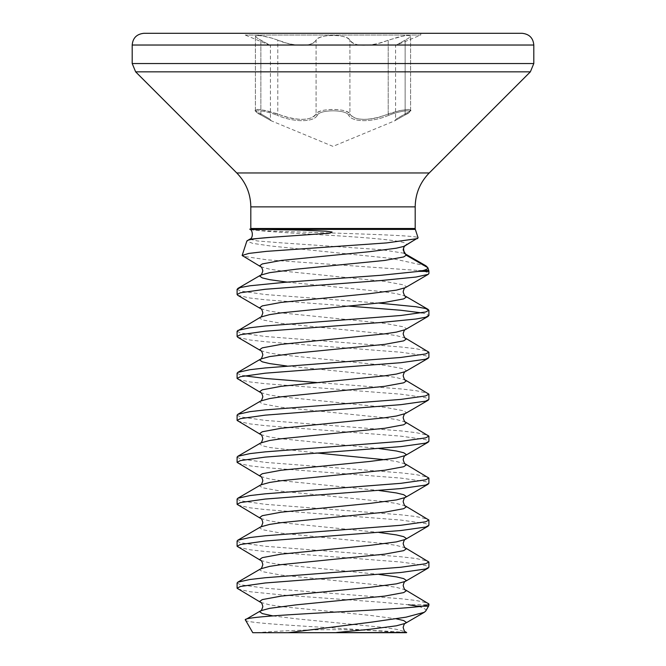 <?xml version="1.0" encoding="UTF-8"?>
<svg xmlns="http://www.w3.org/2000/svg" width="666" height="666" viewBox="0 0 666 666"><rect width="100%" height="100%" fill="white"/><g stroke="black" fill="none" stroke-linecap="round" stroke-linejoin="round"><path stroke-width="0.5" stroke-dasharray="3.33 2.5" d="M250.549 229.737L255.802 230.286C282.842 232.109 422.344 234.64 418.09 237.829L415.484 239.335M425.999 265.867L391.508 258.416L270.08 245.92L252.605 243.348L246.861 241.042M428.762 270.488L418.373 270.488L267.066 259.832L242.64 256.185M418.373 270.488L423.909 271.378C427.222 272.103 428.887 272.827 428.904 273.543M315.268 632.7L252.78 632.7M245.504 620.096C242.932 624.117 356.993 628.296 398.085 632.7M237.787 589.035L249.941 591.724L285.048 595.221L380.952 602.214L408.433 604.761L428.904 604.761M237.096 582.983L240.368 584.731L265.185 588.228L400.815 598.717L416.059 600.466L428.213 603.163M237.787 547.077L249.941 549.766L265.185 551.515L400.815 562.004L425.632 565.501L428.904 567.249M237.096 541.025L240.368 542.773L265.185 546.27L400.815 556.759L416.059 558.508L428.213 561.205M237.787 505.119L249.941 507.808L265.185 509.557L400.815 520.046L425.632 523.543L428.904 525.291M237.096 499.067L240.368 500.815L265.185 504.312L400.815 514.801L416.059 516.55L428.213 519.247M237.787 463.161L249.941 465.85L265.185 467.599L400.815 478.088L425.632 481.585L428.904 483.333M237.096 457.109L240.368 458.857L265.185 462.354L400.815 472.843L416.059 474.592L428.213 477.289M237.787 421.203L249.941 423.892L265.185 425.641L400.815 436.13L425.632 439.627L428.904 441.375M237.096 415.151L240.368 416.899L265.185 420.396L400.815 430.885L416.059 432.634L428.213 435.331M237.787 379.245L249.941 381.934L265.185 383.683L400.815 394.172L425.632 397.669L428.904 399.417M237.096 373.193L240.368 374.941L244.397 375.815M316.816 382.55L400.815 388.927L416.059 390.676L428.213 393.373M237.787 337.287L249.941 339.976L265.185 341.725L400.815 352.214L425.632 355.711L428.904 357.459M237.096 331.235L240.368 332.983L265.185 336.48L400.815 346.969L416.059 348.718L428.213 351.415M237.787 295.329L249.941 298.018L265.185 299.767L349.184 306.144M421.603 312.878L425.632 313.753L428.904 315.501M237.096 289.277L240.368 291.025L265.185 294.522L378.937 303.105M405.611 632.425A959.04 959.04 0 0 0 256.893 632.7M522.069 33.3L143.931 33.3M261.33 115.168L271.312 120.829L261.33 115.168C248.743 109.391 262.013 109.399 276.964 115.168C261.988 109.391 248.751 109.399 261.33 115.168A1.44 0.924 -62.8 0 1 261.197 115.118A1.44 0.924 117.2 0 0 261.33 115.168M317.366 115.168C313.977 122.502 293.39 122.477 276.964 115.168C293.481 122.502 314.036 122.477 317.366 115.168C319.763 109.391 346.262 109.399 348.634 115.168C346.237 109.391 319.738 109.399 317.366 115.168A1.44 1.307 31.5 0 1 316.084 113.836C318.664 108.067 347.311 108.059 349.916 113.836C347.544 111.047 341.908 109.574 333 109.424C324.084 109.582 318.448 111.047 316.084 113.836C313.045 121.137 293.431 121.162 277.789 113.836L260.905 109.657L257.434 109.424L255.403 110.148L258.042 109.424L266.417 110.614L286.53 116.95C301.948 120.962 311.796 119.93 316.084 113.836A1.44 1.307 31.5 0 0 317.366 115.168M389.036 115.168C372.519 122.502 351.964 122.477 348.634 115.168C352.023 122.502 372.61 122.477 389.036 115.168C404.012 109.391 417.249 109.399 404.67 115.168C417.257 109.391 403.987 109.399 389.036 115.168L388.211 113.836C372.66 121.137 353.013 121.162 349.916 113.836C354.145 119.922 364.002 120.954 379.47 116.95L400.108 110.498L408.566 109.424L410.597 110.148L407.958 109.424L399.583 110.614L388.211 113.836L389.036 115.168M420.779 33.3L420.779 35.04L245.221 35.04L420.779 35.04L395.579 45.479L395.579 119.505L394.921 120.713L404.803 115.118A1.44 0.924 -117.2 0 1 404.67 115.168A1.44 0.924 62.8 0 0 404.803 115.118A1.44 0.924 -117.2 0 0 405.128 113.836L405.128 40.151L395.579 45.479L408.708 38.12L410.597 36.18L407.967 35.398L404.312 35.756L388.211 40.151C372.602 47.028 353.055 47.053 349.916 40.151C347.577 37.154 341.941 35.573 333 35.398C324.067 35.564 318.423 37.154 316.084 40.151L316.084 113.836L316.084 40.151C312.945 47.053 293.398 47.028 277.789 40.151L277.789 113.836L276.964 115.168L277.789 113.836L277.789 40.151L271.861 38.12L260.922 35.648L257.442 35.398L255.403 36.18L257.284 38.112L270.421 45.479L270.421 119.505L271.079 120.713L261.197 115.118C256.194 112.296 254.262 110.648 255.411 110.156C256.651 112.104 253.604 110.731 261.197 115.118A1.44 0.924 117.2 0 1 260.872 113.836L257.292 111.955L255.403 110.156L257.276 111.946L260.872 113.836C273.401 121.154 273.401 121.154 260.872 113.836C273.401 121.154 273.401 121.154 260.872 113.836A1.44 0.924 -62.8 0 0 261.197 115.118L271.312 120.829L333 146.387L394.688 120.829L404.803 115.118A1.44 0.924 62.8 0 0 405.128 113.836L408.708 111.955L410.597 110.156L408.724 111.946L405.128 113.836C392.599 121.154 392.599 121.154 405.128 113.836C392.599 121.154 392.599 121.154 405.128 113.836L405.128 40.151L408.708 38.12L410.597 36.18L407.967 35.398L399.583 36.672L379.47 43.09C364.077 46.87 354.22 45.887 349.916 40.151C347.386 33.933 318.589 33.941 316.084 40.151C311.83 45.879 301.981 46.861 286.53 43.09L271.861 38.12L265.909 36.555L257.442 35.398L255.403 36.18L257.284 38.112L270.421 45.479L245.221 35.04L245.221 33.3M349.916 113.836A1.44 1.307 148.5 0 1 348.634 115.168A1.44 1.307 148.5 0 0 349.916 113.836L349.916 40.151L349.916 113.836M425.724 611.047C426.623 609.423 423.901 607.808 417.574 606.202M404.52 246.137L403.163 249.941M250.666 229.404L415.334 229.404M415.193 228.505L250.807 228.505M423.909 271.378L428.904 271.378M422.111 606.202L428.521 606.202M415.193 206.868L250.807 206.868M429.237 172.96L236.763 172.96M530.361 71.836L135.639 71.836M533.799 63.545L132.201 63.545M533.799 45.03L132.201 45.03M388.211 113.836L388.211 40.151L388.211 113.836M260.872 113.836L260.872 40.151L260.872 113.836M255.802 230.286C276.04 232.484 323.493 234.69 353.463 236.888C390.967 239.494 408.549 242.099 406.193 244.697L405.294 245.746M260.706 266.725L269.613 269.172L281.243 270.92L384.757 281.41L403.696 284.906L406.193 286.655L405.294 287.704M260.706 308.683L269.613 311.13L281.243 312.878L384.757 323.368L403.696 326.864L406.193 328.613L405.294 329.662M260.706 350.641L269.613 353.088L281.243 354.836L384.757 365.326L403.696 368.822L406.193 370.571L405.294 371.62M260.706 392.599L269.613 395.046L281.243 396.794L384.757 407.284L403.696 410.78L406.193 412.529L405.294 413.578M260.706 434.557L269.613 437.004L281.243 438.752L378.937 448.534M260.706 476.515L269.613 478.962L281.243 480.71L378.937 490.492M260.706 518.473L269.613 520.92L281.243 522.668L378.937 532.45M260.706 560.431L269.613 562.878L281.243 564.626L378.937 574.408M260.706 602.389L269.613 604.836L281.243 606.584L369.597 615.326L396.178 618.789M287.063 282.126L384.757 291.899L396.387 293.648L405.294 296.095M260.706 317.074L259.807 318.123L262.304 319.871L281.243 323.368L384.757 333.857L396.387 335.606L405.294 338.053M287.063 366.042L384.757 375.815L396.387 377.564L405.294 380.011M260.706 400.99L259.807 402.039L262.304 403.787L281.243 407.284L384.757 417.773L396.387 419.522L405.294 421.969M260.706 442.948L259.807 443.997L262.304 445.745L269.613 447.494L316.816 452.997M384.757 459.731L396.387 461.48L405.294 463.927M260.706 484.906L259.807 485.955L262.304 487.703L281.243 491.2L384.757 501.689L396.387 503.438L405.294 505.885M260.706 526.864L259.807 527.913L262.304 529.661L281.243 533.158L384.757 543.647L396.387 545.396L405.294 547.843M260.706 568.822L259.807 569.871L262.304 571.619L281.243 575.116L384.757 585.605L396.387 587.354L405.294 589.801M272.91 615.892L296.403 618.822L384.757 627.563L396.387 629.312L405.294 631.759M404.137 253.23L381.859 249.725L279.387 242.707L257.384 240.95L249.692 239.194M410.597 110.148L410.597 36.18L410.589 110.156C409.349 112.104 412.396 110.731 404.803 115.118C409.806 112.296 411.738 110.648 410.589 110.156M255.403 110.148L255.403 36.18L255.411 110.156M404.803 115.118L394.913 120.713M403.504 248.052L404.154 246.636"/><path stroke-width="1" d="M415.193 206.868L250.807 206.868L250.807 228.505L415.193 228.505L415.193 206.868C415.393 193.706 420.071 182.409 429.237 172.96L530.361 71.836L533.799 63.545L533.799 45.03C533.166 37.97 529.262 34.058 522.069 33.3L143.931 33.3C136.738 34.058 132.834 37.97 132.201 45.03L533.799 45.03M250.807 228.505A2.88 2.88 0 0 1 250.666 229.404L250.549 229.737C252.381 229.279 269.622 229.42 302.264 230.161L325.99 231.202L332.068 232.009C331.027 232.917 329.262 233.383 326.773 233.408L271.512 237.279C255.852 238.378 247.635 239.627 246.861 241.042L249.692 239.194L271.512 237.279M415.193 228.505A2.88 2.88 0 0 0 415.334 229.404L418.09 237.829L403.696 246.445L396.387 248.193L369.597 251.69L281.243 260.431L262.304 263.927L259.807 265.676L260.706 266.725C261.48 266.75 262.196 268.148 262.837 270.92C261.738 274.3 261.03 275.699 260.706 275.116L259.807 276.165L262.304 277.913L269.613 279.662L287.063 282.126M246.861 241.042L242.141 255.478L248.784 253.421L266.567 251.357L386.563 242.915L417.549 238.586M405.294 245.746C404.52 245.771 403.804 247.169 403.163 249.941L406.193 255.186L427.847 267.69L425.999 265.867L404.137 253.23M418.889 271.378L423.285 270.488C426.623 269.555 428.146 268.623 427.847 267.69L428.762 270.488A2.88 2.88 0 0 1 428.904 271.378L418.889 271.378L380.952 275.291L285.048 282.284L249.941 285.781L240.368 287.529L237.096 289.277L237.096 294.522L237.787 295.329L260.706 308.683C261.48 308.708 262.196 310.106 262.837 312.878C261.738 316.258 261.03 317.657 260.706 317.074L237.096 331.235L237.096 336.48L237.787 337.287L260.706 350.641C261.48 350.666 262.196 352.064 262.837 354.836C261.738 358.216 261.03 359.615 260.706 359.032L259.807 360.081L262.304 361.829L269.613 363.578L287.063 366.042M260.706 266.725L242.141 255.478M245.504 620.096L252.78 632.7L288.295 632.7L371.453 622.152L406.077 617.157L424.267 612.304L425.724 611.047L428.521 606.202L422.111 606.202C390.476 610.647 237.97 615.251 245.504 620.096L245.904 619.438M396.178 618.789L403.696 620.57L406.193 622.319L405.294 623.368C404.52 623.393 403.804 624.791 403.163 627.563C404.262 630.943 404.97 632.342 405.294 631.759L406.102 632.475L315.268 632.7L406.377 632.7L288.295 632.7M428.904 604.761L428.904 603.962L428.221 604.761L428.904 604.761A2.88 2.88 0 0 1 428.521 606.202M408.433 604.761L417.574 606.202L422.111 606.202L428.221 604.761M428.904 271.378L428.904 273.543L428.213 274.35L416.059 277.039L380.952 280.536L265.185 289.277L240.368 292.774L237.096 294.522M428.904 567.249L425.632 568.997L400.815 572.494L265.185 582.983L240.368 586.48L237.096 588.228L237.096 582.983L237.787 582.184L249.941 579.487L265.185 577.738L400.815 567.249L425.632 563.752L428.904 562.004L428.904 567.249M428.904 525.291L425.632 527.039L400.815 530.536L265.185 541.025L240.368 544.522L237.096 546.27L237.096 541.025L237.787 540.226L249.941 537.529L265.185 535.78L400.815 525.291L425.632 521.794L428.904 520.046L428.904 525.291M428.904 483.333L425.632 485.081L400.815 488.578L265.185 499.067L240.368 502.564L237.096 504.312L237.096 499.067L237.787 498.268L249.941 495.571L265.185 493.822L400.815 483.333L425.632 479.836L428.904 478.088L428.904 483.333M428.904 441.375L425.632 443.123L400.815 446.62L265.185 457.109L240.368 460.606L237.096 462.354L237.096 457.109L237.787 456.31L249.941 453.613L265.185 451.864L400.815 441.375L425.632 437.878L428.904 436.13L428.904 441.375M428.904 399.417L425.632 401.165L400.815 404.662L265.185 415.151L240.368 418.648L237.096 420.396L237.096 415.151L237.787 414.352L249.941 411.655L265.185 409.906L400.815 399.417L425.632 395.92L428.904 394.172L428.904 399.417M428.904 357.459L425.632 359.207L400.815 362.704L265.185 373.193L240.368 376.69L237.096 378.438L237.096 373.193L237.787 372.394L249.941 369.697L265.185 367.948L400.815 357.459L425.632 353.962L428.904 352.214L428.904 357.459M378.937 303.105L416.059 306.76L425.632 308.508L428.904 310.256L428.904 315.501L425.632 317.249L416.059 318.997L380.952 322.494L265.185 331.235L240.368 334.732L237.096 336.48M428.904 310.256L425.632 312.004L400.815 315.501L265.185 325.99L249.941 327.739L237.787 330.436M237.096 588.228L260.706 602.389C261.48 602.414 262.196 603.812 262.837 606.584C261.738 609.964 261.03 611.363 260.706 610.78L259.807 611.829L262.304 613.577L272.91 615.892M378.937 574.408L396.387 576.864L403.696 578.612L406.193 580.361L405.294 581.41C404.52 581.435 403.804 582.833 403.163 585.605C404.262 588.985 404.97 590.384 405.294 589.801L428.904 603.962M237.096 546.27L260.706 560.431C261.48 560.456 262.196 561.854 262.837 564.626C261.738 568.006 261.03 569.405 260.706 568.822L237.787 582.184M378.937 532.45L396.387 534.906L403.696 536.654L406.193 538.403L405.294 539.452C404.52 539.477 403.804 540.875 403.163 543.647C404.262 547.027 404.97 548.426 405.294 547.843L428.904 562.004M237.096 504.312L260.706 518.473C261.48 518.498 262.196 519.896 262.837 522.668C261.738 526.048 261.03 527.447 260.706 526.864L237.787 540.226M378.937 490.492L396.387 492.948L403.696 494.696L406.193 496.445L405.294 497.494C404.52 497.519 403.804 498.917 403.163 501.689C404.262 505.069 404.97 506.468 405.294 505.885L428.904 520.046M237.096 462.354L260.706 476.515C261.48 476.54 262.196 477.938 262.837 480.71C261.738 484.09 261.03 485.489 260.706 484.906L237.787 498.268M378.937 448.534L396.387 450.99L403.696 452.738L406.193 454.487L405.294 455.536C404.52 455.561 403.804 456.959 403.163 459.731C404.262 463.111 404.97 464.51 405.294 463.927L428.904 478.088M237.096 420.396L260.706 434.557C261.48 434.582 262.196 435.98 262.837 438.752C261.738 442.132 261.03 443.531 260.706 442.948L237.787 456.31M428.213 400.224L405.294 413.578C404.52 413.603 403.804 415.001 403.163 417.773C404.262 421.153 404.97 422.552 405.294 421.969L428.904 436.13M237.096 378.438L260.706 392.599C261.48 392.624 262.196 394.022 262.837 396.794C261.738 400.174 261.03 401.573 260.706 400.99L237.787 414.352M244.397 375.815L265.185 378.438L316.816 382.55M428.213 358.266L405.294 371.62C404.52 371.645 403.804 373.043 403.163 375.815C404.262 379.195 404.97 380.594 405.294 380.011L428.904 394.172M428.213 316.308L405.294 329.662C404.52 329.687 403.804 331.085 403.163 333.857C404.262 337.237 404.97 338.636 405.294 338.053L428.904 352.214M349.184 306.144L400.815 310.256L421.603 312.878M415.484 239.335L404.52 246.137M415.334 229.404L250.666 229.404M250.807 206.868C250.607 193.706 245.929 182.409 236.763 172.96L429.237 172.96M236.763 172.96L135.639 71.836L530.361 71.836M135.639 71.836L132.201 63.545L533.799 63.545M428.213 274.35L405.294 287.704L396.387 290.151L369.597 293.648L281.243 302.389L262.304 305.885L259.807 307.634L260.706 308.683M405.294 329.662L396.387 332.109L384.757 333.857L281.243 344.347L262.304 347.843L259.807 349.592L260.706 350.641M405.294 371.62L396.387 374.067L384.757 375.815L281.243 386.305L262.304 389.801L259.807 391.55L260.706 392.599M405.294 413.578L396.387 416.025L384.757 417.773L281.243 428.263L262.304 431.759L259.807 433.508L260.706 434.557M428.213 442.182L405.294 455.536L396.387 457.983L369.597 461.48L281.243 470.221L262.304 473.717L259.807 475.466L260.706 476.515M428.213 484.14L405.294 497.494L396.387 499.941L369.597 503.438L281.243 512.179L262.304 515.675L259.807 517.424L260.706 518.473M428.213 526.098L405.294 539.452L396.387 541.899L369.597 545.396L281.243 554.137L262.304 557.633L259.807 559.382L260.706 560.431M428.213 568.056L405.294 581.41L396.387 583.857L369.597 587.354L281.243 596.095L262.304 599.591L259.807 601.34L260.706 602.389M424.275 612.304L405.294 623.368L396.387 625.815L369.597 629.312L336.721 632.475M403.504 248.052L403.987 252.181L406.193 255.186L403.696 256.934L384.757 260.431L296.403 269.172L269.613 272.669L260.706 275.116L237.787 288.478M405.294 287.704C404.52 287.729 403.804 289.127 403.163 291.899C404.262 295.279 404.97 296.678 405.294 296.095L406.193 297.144L403.696 298.892L384.757 302.389L281.243 312.878L269.613 314.627L260.706 317.074M405.294 338.053L406.193 339.102L403.696 340.85L384.757 344.347L296.403 353.088L269.613 356.585L260.706 359.032L237.787 372.394M405.294 380.011L406.193 381.06L403.696 382.808L384.757 386.305L281.243 396.794L269.613 398.543L260.706 400.99M405.294 421.969L406.193 423.018L403.696 424.766L384.757 428.263L281.243 438.752L269.613 440.501L260.706 442.948M316.816 452.997L384.757 459.731M405.294 463.927L406.193 464.976L403.696 466.724L384.757 470.221L281.243 480.71L269.613 482.459L260.706 484.906M405.294 505.885L406.193 506.934L403.696 508.682L384.757 512.179L281.243 522.668L269.613 524.417L260.706 526.864M405.294 547.843L406.193 548.892L403.696 550.64L384.757 554.137L281.243 564.626L269.613 566.375L260.706 568.822M405.294 589.801L406.193 590.85L403.696 592.598L384.757 596.095L296.403 604.836L269.613 608.333L260.706 610.78L245.896 619.422M423.285 270.488L428.762 270.488M132.201 63.545L132.201 45.03M406.693 632.583L405.294 631.759M405.294 296.095L428.213 309.457M249.692 239.194C253.463 238.461 252.922 229.82 249.708 229.146"/></g></svg>
